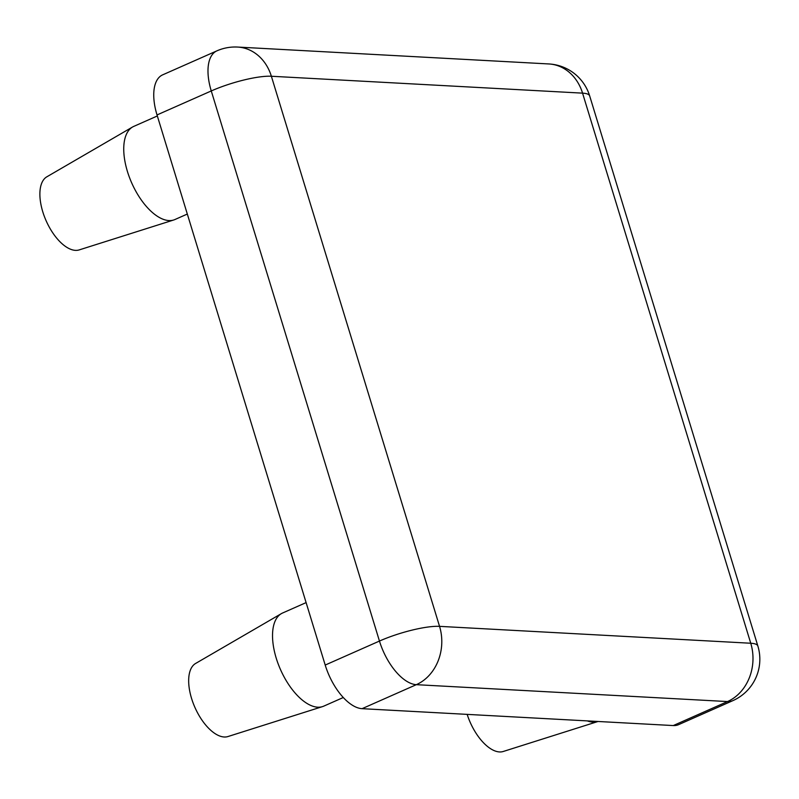 <?xml version="1.0" encoding="UTF-8"?>
<svg xmlns="http://www.w3.org/2000/svg" width="799" height="799" viewBox="0 0 799 799"><rect width="100%" height="100%" fill="white"/><g stroke="black" fill="none" stroke-linecap="round" stroke-linejoin="round"><path stroke-width="1.2" d="M187.316 214.052L174.961 219.515A50.916 24.759 -113.9 0 1 173.723 219.985L79.171 249.917A40.02 19.466 -113.9 0 1 75.396 250.367A40.02 19.466 -113.9 0 1 44.704 217.338A40.02 19.466 -113.9 0 1 46.831 176.819L132.584 126.991A50.916 24.759 -113.9 0 1 133.773 126.392L157.333 115.965M173.723 219.985A50.916 24.759 -113.9 0 1 168.919 220.564A50.916 24.759 -113.9 0 1 129.877 178.537A50.916 24.759 -113.9 0 1 132.584 126.991M598.042 721.477A50.916 24.759 -113.9 0 1 597.782 721.557L503.23 751.489A40.02 19.466 -113.9 0 1 499.465 751.939A40.02 19.466 -113.9 0 1 467.165 714.376M597.782 721.557A50.916 24.759 -113.9 0 1 592.988 722.136A50.916 24.759 -113.9 0 1 587.345 720.898M343.27 697.517L323.745 706.146A50.916 24.759 -113.9 0 1 322.496 706.616L227.945 736.548A40.02 19.466 -113.9 0 1 224.179 736.998A40.02 19.466 -113.9 0 1 193.488 703.969A40.02 19.466 -113.9 0 1 195.615 663.46L281.368 613.632A50.916 24.759 -113.9 0 1 282.546 613.023L306.107 602.606M322.496 706.616A50.916 24.759 -113.9 0 1 317.702 707.195A50.916 24.759 -113.9 0 1 278.661 665.168A50.916 24.759 -113.9 0 1 281.368 613.632M673.267 725.562L727.519 701.562A45.253 22.012 66.1 0 0 732.893 700.633L678.641 724.633A45.253 22.012 -113.9 0 1 673.267 725.562L362.077 708.673A45.253 22.012 -113.9 0 1 325.203 665.058L157.023 114.946A45.253 22.012 -113.9 0 1 162.646 74.856L216.899 50.856A45.253 22.012 66.1 0 0 211.266 90.946L157.023 114.946M325.203 665.058L379.455 641.058L211.266 90.946A45.253 9.498 163 0 1 271.37 76.255L439.55 626.356L750.75 643.245L582.561 93.143L271.37 76.255A45.253 38.382 -86.9 0 0 237.653 47.061A45.253 45.253 0 0 0 216.899 50.856M732.893 700.633A45.253 45.253 0 0 0 757.861 646.011A45.253 9.498 163 0 0 750.75 643.245A45.253 38.382 -86.9 0 1 727.519 701.562L416.329 684.673L362.077 708.673M757.861 646.011L589.672 95.91A45.253 9.498 163 0 0 582.561 93.143A45.253 38.382 -86.9 0 0 548.853 63.95L237.653 47.061M439.55 626.356A45.253 9.498 163 0 0 379.455 641.058A45.253 22.012 -113.9 0 0 416.329 684.673A45.253 38.382 -86.9 0 0 439.55 626.356M589.672 95.91A45.253 45.253 0 0 0 548.853 63.95"/></g></svg>
